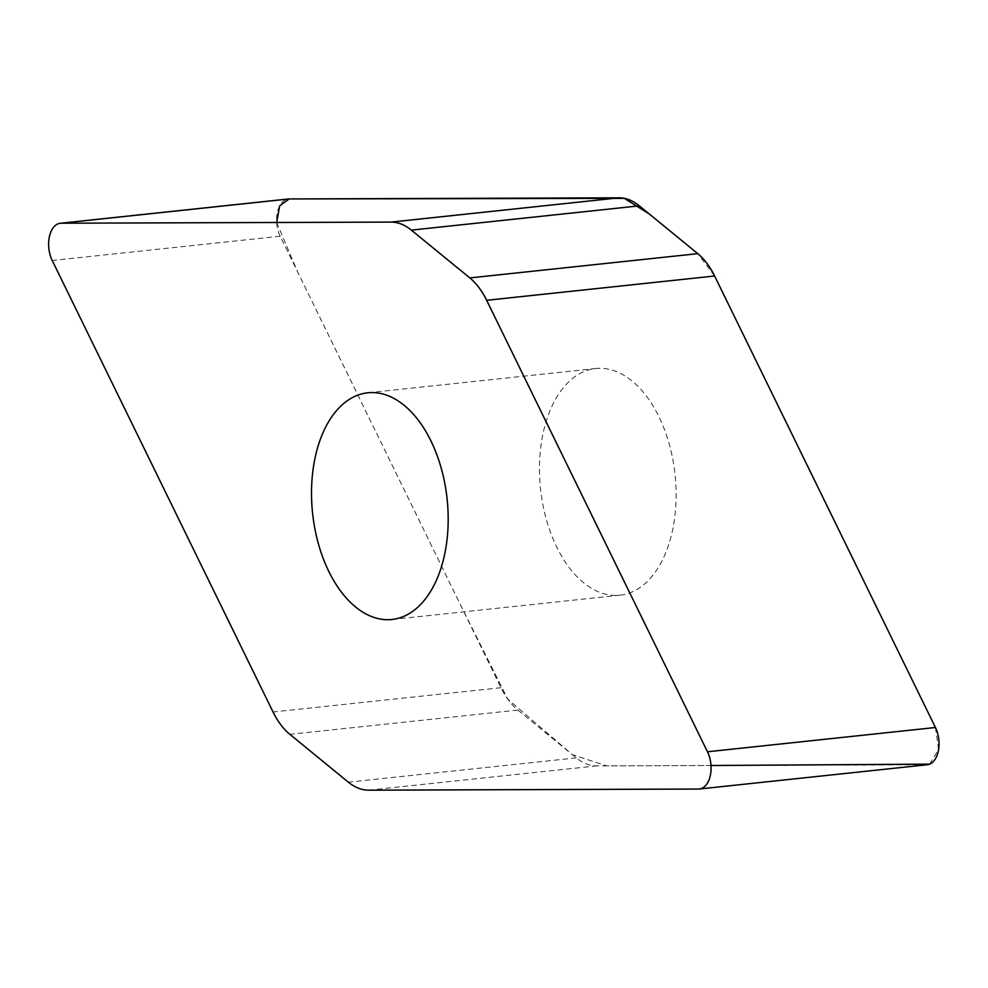 <?xml version="1.0" encoding="UTF-8"?>
<svg xmlns="http://www.w3.org/2000/svg" width="988" height="988" viewBox="0 0 988 988"><rect width="100%" height="100%" fill="white"/><g stroke="black" fill="none" stroke-linecap="round" stroke-linejoin="round"><path stroke-width="0.74" stroke-dasharray="4.94 3.71" d="M927.312 764.737A23.749 14.091 83.9 0 1 926.46 764.786L596.604 765.898A71.803 42.608 83.9 0 1 576.3 757.882L517.836 710.076A71.803 42.608 83.9 0 1 500.99 687.697L280.184 236.218A23.749 14.091 83.9 0 1 277.356 212.371A23.749 14.091 83.9 0 1 288.298 198.996M615.746 595.431A113.991 67.641 83.9 0 1 540.214 485.565A113.991 67.641 83.9 0 1 595.739 368.512A113.991 67.641 83.9 0 1 599.864 368.289A113.991 67.641 83.9 0 1 675.409 478.167A113.991 67.641 83.9 0 1 619.884 595.208A113.991 67.641 83.9 0 1 615.746 595.431M276.665 222.485L297.598 271.836L460.482 604.866L507.684 699.022L572.41 754.709L606.718 765.861L710.99 765.502M929.634 764.144L938.6 749.522L935.438 727.501M714.62 276.01L697.8 253.669M576.3 757.882L348.332 782.163M368.648 790.178L596.604 765.898M926.46 764.786L698.491 789.054M517.836 710.076L289.879 734.343M280.184 236.218L52.216 260.499M500.99 687.697L273.034 711.978M391.915 619.488L619.884 595.208M367.783 392.792L595.739 368.512"/><path stroke-width="1.48" d="M60.342 223.263L288.298 198.996A23.749 14.091 83.9 0 1 289.163 198.946L619.007 197.822A71.803 42.608 83.9 0 1 639.322 205.837L697.775 253.657A71.803 42.608 83.9 0 1 714.62 276.023L935.438 727.501A23.749 14.091 83.9 0 1 938.254 751.349A23.749 14.091 83.9 0 1 927.312 764.737L699.356 789.004A23.749 14.091 -96.1 0 0 710.298 775.629A23.749 14.091 -96.1 0 0 707.47 751.782L486.664 300.303A71.803 42.608 -96.1 0 0 469.819 277.924L411.366 230.118A71.803 42.608 -96.1 0 0 391.05 222.102L61.207 223.214A23.749 14.091 -96.1 0 0 60.342 223.263A23.749 14.091 -96.1 0 0 49.4 236.651A23.749 14.091 -96.1 0 0 52.216 260.499L273.034 711.978A71.803 42.608 -96.1 0 0 289.879 734.343L348.332 782.163A71.803 42.608 -96.1 0 0 368.648 790.178L698.491 789.054A23.749 14.091 -96.1 0 0 699.356 789.004M371.908 392.569A113.991 67.641 83.9 0 1 447.453 502.435A113.991 67.641 83.9 0 1 391.915 619.488A113.991 67.641 83.9 0 1 312.591 513.303A113.991 67.641 83.9 0 1 367.783 392.792A113.991 67.641 83.9 0 1 371.908 392.569M469.819 277.924L697.775 253.657L649.277 213.988L624.354 198.366L289.163 198.946L279.678 205.85L276.665 222.485M710.99 765.502L929.634 764.144M707.47 751.782L935.438 727.501L714.62 276.01L486.664 300.303M639.322 205.837L411.366 230.118M391.05 222.102L619.007 197.822M289.163 198.946L61.207 223.214"/></g></svg>
